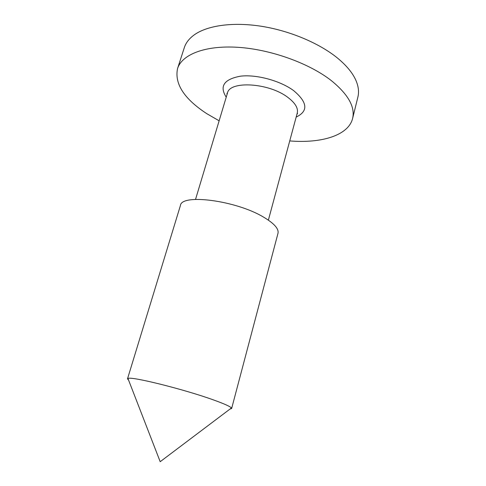 <?xml version="1.0" encoding="UTF-8"?>
<svg xmlns="http://www.w3.org/2000/svg" width="486" height="486" viewBox="0 0 486 486"><rect width="100%" height="100%" fill="white"/><g stroke="black" fill="none" stroke-linecap="round" stroke-linejoin="round"><path stroke-width="0.73" d="M219.131 120.807L206.763 113.663C184.145 98.846 174.401 83.829 177.536 68.599C181.916 54.541 205.001 45.204 237.921 47.306C270.787 49.39 309.29 63.283 331.452 80.706C348.262 94.46 355.309 107.048 352.605 118.469C348.444 135.503 321.307 143.558 289.735 140.916M177.536 68.599L184.315 47.64C185.919 42.659 189.376 38.297 194.692 34.555C207.862 25.406 233.122 21.821 261.535 26.299C289.935 30.806 319.205 43.181 337.357 57.949C346.494 65.47 352.696 72.985 355.965 80.494C358.51 86.478 359.148 92.006 357.884 97.079L352.605 118.469M128.596 380.161L127.502 378.843L127.952 378.491C130.643 376.006 184.431 389.359 213.81 400.045C224.259 403.811 230.139 406.454 231.445 407.973L231.64 408.507L230.012 409.054M127.502 378.843L180.421 205.529C181.314 193.458 235.959 200.42 263.54 217.108C274.165 223.42 278.982 228.827 277.992 233.323L231.64 408.507M226.233 97.164C219.241 86.247 223.979 79.254 240.442 76.181C256.45 74.23 280.349 80.725 293.72 90.682C307.626 102.406 308.434 111.209 296.162 117.09M296.879 114.435L297.535 113.384L297.25 113.068C298.38 108.19 295.221 102.941 287.761 97.322C268.813 82.723 229.435 80.512 227.424 93.184L227.017 93.3L227.023 94.533M231.445 407.973L160.192 461.7L127.952 378.491M195.542 199.388L227.424 93.184M268.375 220.134L297.25 113.068"/></g></svg>
